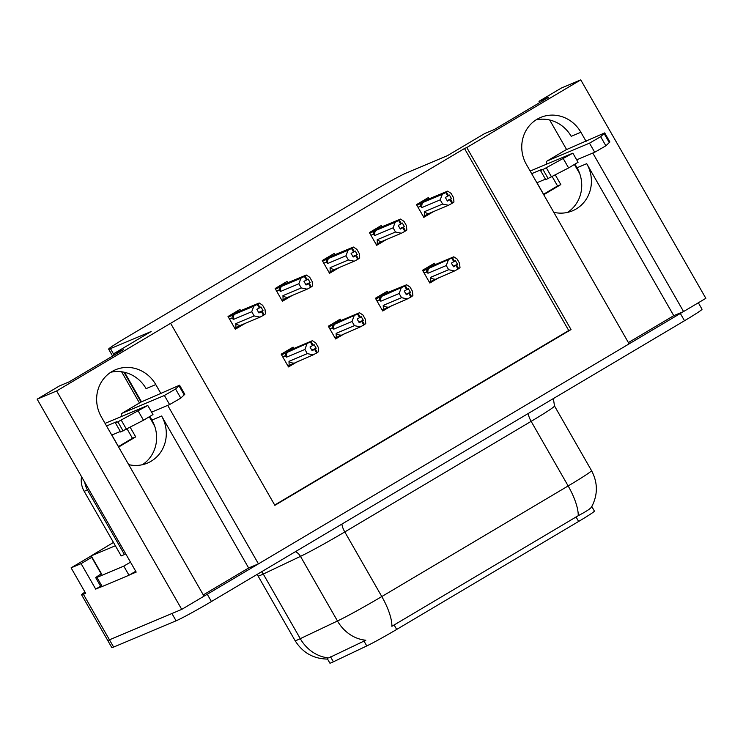 <?xml version="1.0" encoding="UTF-8"?>
<svg xmlns="http://www.w3.org/2000/svg" width="743" height="743" viewBox="0 0 743 743"><rect width="100%" height="100%" fill="white"/><g stroke="black" fill="none" stroke-linecap="round" stroke-linejoin="round"><path stroke-width="1.11" d="M203.294 594.902L248.645 567.986L161.602 415.996A33.593 31.615 -112.8 0 1 151.061 461.273A33.593 31.615 -112.8 0 1 147.411 463.112A33.593 31.615 -112.8 0 1 128.688 464.635M553.795 212.322A33.593 31.615 67.2 0 0 572.519 210.808A33.593 31.615 67.2 0 0 576.169 208.969A33.593 31.615 67.2 0 0 586.71 163.683L577.032 167.76A33.593 31.615 -112.8 0 1 567.494 212.414M586.097 141.356L580.887 132.254A33.593 31.615 67.2 0 0 540.635 117.45A33.593 31.615 67.2 0 0 526.453 164.565L629.126 343.86L258.453 563.863L167.695 405.372M580.887 132.254L571.2 136.331A33.593 31.615 67.2 0 0 535.982 119.911M160.99 393.669L155.77 384.568A33.593 31.615 67.2 0 0 115.527 369.754A33.593 31.615 67.2 0 0 101.336 416.879L204.019 596.165L181.738 609.39L109.462 639.797A31.494 1.375 150.2 0 1 107.651 640.308A31.494 1.375 150.2 0 0 109.462 639.797L171.921 613.523L176.091 620.804L113.633 647.079A31.494 1.375 150.2 0 1 111.822 647.59L81.591 594.799A31.494 1.375 150.2 0 1 84.971 592.069M580.757 79.891L561.262 88.092L538.981 101.317L548.789 97.194L494.355 129.505L484.547 133.629L447.286 155.742L406.607 172.859A31.494 1.375 -29.8 0 0 371.277 192.131L126.152 337.619A31.494 1.375 -29.8 0 0 108.627 349.145A31.494 1.375 -29.8 0 0 110.447 348.634L151.126 331.517L113.874 353.631L123.682 349.507L69.248 381.809L59.431 385.942L37.15 399.167L56.644 390.967L170.611 323.316L274.864 505.342L571.023 329.567L466.78 147.541L580.757 79.891L705.85 298.324L683.569 311.549L592.803 153.067M628.402 342.588L673.752 315.673L683.569 311.549M248.645 567.986L258.453 563.863M101.029 586.877L95.698 589.115L100.602 586.208M37.15 399.167L136.183 572.091L129.663 574.831M90.98 556.043L71.096 567.847L81.098 563.64L91.723 557.334M81.098 563.64L95.698 589.115M71.096 567.847L85.686 593.332L83.402 594.289A31.494 1.375 150.2 0 1 81.591 594.799M56.644 390.967L181.738 609.39M149.937 416.6L151.916 420.074A33.593 31.615 -112.8 0 1 142.387 464.719M113.874 353.631L114.598 354.894M124.564 372.308L141.495 401.87M538.981 101.317L539.706 102.59M549.681 120.004L566.603 149.557M575.045 164.296L577.032 167.76M274.696 505.045L568.739 330.524L464.496 148.507L170.611 323.316M464.496 148.507L466.78 147.541M591.818 506.577L594.4 511.082A28.345 1.235 150.2 0 1 578.63 521.456L396.688 629.442A28.345 1.235 150.2 0 1 366.773 645.936L333.384 661.799A28.345 1.235 150.2 0 1 329.864 663.109L327.319 658.651M568.739 330.524L571.023 329.567M287.82 282.795L287.049 281.448L275.142 288.516L282.442 301.259L292.203 295.463M325.425 258.675L334.972 254.83L334.174 253.484L322.267 260.552L329.558 273.285L339.328 267.489M372.549 230.702L382.088 226.866L381.289 225.51L369.382 232.578L376.682 245.32L386.453 239.525M429.185 198.892L428.414 197.545L416.507 204.613L423.807 217.355L433.568 211.56M240.704 310.76L239.933 309.413L228.027 316.481L235.317 329.223L245.088 323.428M340.991 320.502L340.22 319.156L328.313 326.223L335.604 338.966L345.374 333.17M378.596 296.383L388.134 292.547L387.335 291.191L375.429 298.259L382.729 311.001L392.499 305.206M435.231 264.573L434.46 263.226L422.553 270.294L429.844 283.037L439.615 277.232M293.866 348.476L293.095 347.12L281.188 354.188L288.488 366.931L298.249 361.135M673.752 315.673L586.71 163.683M110.874 372.224A33.593 31.615 -112.8 0 1 146.092 388.635L155.77 384.568M683.486 311.577A31.494 1.375 150.2 0 1 680.337 313.462L207.251 594.251A31.494 1.375 150.2 0 1 204.019 596.155M327.589 659.087C313.397 658.837 302.559 652.67 295.073 640.605A41.989 1.83 -29.8 0 0 297.488 639.927A41.989 1.83 -29.8 0 0 300.274 638.664A36.741 31.921 -115.4 0 0 328.805 657.908L365.825 640.215A36.741 31.921 -115.4 0 1 337.48 620.99A41.989 1.83 -29.8 0 0 381.8 596.555A36.741 12.315 -120.7 0 1 391.886 626.303L578.23 515.698C587.778 510.673 592.227 507.515 591.595 506.224M698.336 302.782L702.024 309.227A31.494 1.375 150.2 0 1 684.507 320.744L211.421 601.533A31.494 1.375 150.2 0 1 176.091 620.804M311.781 350.102L316.184 348.253L314.103 344.613L310.017 347.037L312.106 350.677L314.577 349.34L316.657 352.981L313.193 354.848L307.296 353.622L304.899 349.442L286.603 357.142L285.043 355.869L285.795 352.999L281.532 354.792M314.577 349.34L316.657 352.981M287.922 365.955L313.193 354.848M289.157 365.435L288.999 361.321L307.296 353.622M293.894 348.476L312.385 340.693L311.103 341.65L313.184 345.291M311.103 341.65L285.795 352.999M312.385 340.693L315.794 342.978L318.19 347.157L318.645 351.615L316.806 352.832M288.999 361.321A7.142 6.715 67.2 0 0 293.652 363.076M304.899 349.442L306.943 343.925M310.407 342.059L312.487 345.699M286.603 357.142A7.142 6.715 -112.8 0 1 287.392 352.154M317.354 352.572L315.273 348.931L316.184 348.253M311.93 350.371L315.273 348.931M311.958 350.417L314.753 349.238M317.177 352.674L315.088 349.034M231.184 314.605L259.223 302.986L262.623 305.262L265.019 309.45L265.474 313.908L263.644 315.116M264.006 314.967L261.926 311.326L263.022 310.537L260.932 306.896L260.022 307.574L257.932 303.933L257.236 304.351L259.326 307.992L256.855 309.32L258.935 312.961L261.582 311.531L263.672 315.171L260.031 317.14L254.134 315.914L251.738 311.726L233.432 319.425A7.142 6.715 -112.8 0 1 234.231 314.438L228.37 317.085M258.759 312.654L261.926 311.326M264.192 314.856L262.103 311.215M261.406 311.633L263.496 315.273M261.582 311.531L258.787 312.701M258.61 312.394L263.022 310.537M240.119 310.843L240.732 310.769M259.223 302.986L257.932 303.933M260.022 307.574L259.326 307.992M233.432 319.425L231.881 318.162L232.633 315.292M251.738 311.726L253.772 306.218L234.231 314.438M257.236 304.351L253.772 306.218M260.031 317.14L240.481 325.36A7.142 6.715 -112.8 0 1 235.828 323.604L254.134 315.914M240.481 325.36L235.986 327.728L235.828 323.604M235.986 327.728L234.76 328.239M358.897 322.137L363.308 320.289L361.219 316.648L357.142 319.063L359.222 322.703L361.692 321.375L363.782 325.016L360.318 326.883L354.42 325.657L352.024 321.468L333.728 329.168L332.167 327.904L332.92 325.035L328.657 326.827M361.692 321.375L363.782 325.016M335.047 337.981L360.318 326.883M336.273 337.471L336.115 333.356L354.42 325.657M341.018 320.512L359.51 312.729L358.219 313.685L360.309 317.326M358.219 313.685L332.92 325.035M359.51 312.729L362.909 315.013L365.305 319.193L365.76 323.651L363.931 324.867M336.115 333.356A7.142 6.715 67.2 0 0 340.768 335.102M352.024 321.468L354.067 315.961M357.522 314.094L359.612 317.735M333.728 329.168A7.142 6.715 -112.8 0 1 334.517 324.189M364.479 324.607L362.389 320.967L363.308 320.289M359.045 322.397L362.389 320.967M359.073 322.443L361.869 321.273M364.293 324.71L362.212 321.069M406.022 294.172L410.433 292.315L408.344 288.674L404.257 291.098L406.347 294.739L408.817 293.411L410.898 297.051L407.443 298.918L401.536 297.683L399.149 293.504L380.843 301.203L379.283 299.94L380.044 297.07L375.772 298.862M408.817 293.411L410.898 297.051M382.162 310.017L407.443 298.918M383.397 309.497L383.239 305.382L401.536 297.683M387.521 292.621L406.625 284.764L404.647 286.129L380.044 297.07M406.625 284.764L410.034 287.039L412.43 291.228L412.885 295.686L411.055 296.894M383.239 305.382A7.142 6.715 67.2 0 0 387.892 307.138M399.149 293.504L401.183 287.996M404.647 286.129L406.727 289.77M380.843 301.203A7.142 6.715 -112.8 0 1 381.633 296.216M405.344 285.711L407.424 289.352M411.594 296.633L409.514 292.993L410.433 292.315M406.17 294.432L409.514 292.993M406.198 294.479L408.994 293.299M411.418 296.745L409.337 293.104M453.137 266.208L457.549 264.35L455.468 260.709L451.382 263.133L453.471 266.774L455.933 265.446L458.022 269.087L454.558 270.944L448.661 269.718L446.264 265.539L427.968 273.238L426.408 271.966L427.16 269.096L422.897 270.889M455.933 265.446L458.022 269.087M429.287 282.052L454.558 270.944M430.522 281.532L430.364 277.418L448.661 269.718M435.259 264.573L453.75 256.799L452.459 257.747L454.549 261.387M452.459 257.747L427.16 269.096M453.75 256.799L457.149 259.075L459.546 263.254L460.001 267.721L458.171 268.929M430.364 277.418A7.142 6.715 67.2 0 0 435.008 279.173M446.264 265.539L448.308 260.031M451.763 258.165L453.852 261.805M427.968 273.238A7.142 6.715 -112.8 0 1 428.757 268.251M458.719 268.669L456.629 265.028L457.549 264.35M453.295 266.468L456.629 265.028M453.314 266.514L456.118 265.335M458.542 268.771L456.453 265.13M278.3 286.64L306.339 275.021L309.747 277.297L312.144 281.486L312.599 285.944L310.76 287.151M311.131 287.002L309.051 283.362L310.137 282.572L308.057 278.931L307.138 279.609L305.057 275.969L304.361 276.387L306.441 280.027L303.971 281.356L306.06 284.996L308.707 283.557L310.788 287.197L307.156 289.176L301.249 287.94L298.853 283.761L280.557 291.46A7.142 6.715 -112.8 0 1 281.346 286.473L275.486 289.12M305.884 284.69L309.051 283.362M311.308 286.891L309.227 283.25M308.531 283.668L310.611 287.309M308.707 283.557L305.912 284.736M305.735 284.43L310.137 282.572M287.235 282.879L287.847 282.795M306.339 275.021L305.057 275.969M307.138 279.609L306.441 280.027M280.557 291.46L278.996 290.188L279.749 287.318M298.853 283.761L300.896 278.254L281.346 286.473M304.361 276.387L300.896 278.254M307.156 289.176L287.606 297.395A7.142 6.715 -112.8 0 1 282.953 295.64L301.249 287.94M287.606 297.395L283.111 299.754L282.953 295.64M283.111 299.754L281.876 300.274M334.359 254.914L353.464 247.057L356.863 249.332L359.259 253.512L359.714 257.97L357.885 259.186M358.256 259.028L356.166 255.388L357.262 254.608L355.182 250.967L354.262 251.645L352.173 248.004L351.476 248.422L353.566 252.053L351.095 253.391L353.176 257.032L355.823 255.592L357.912 259.233L354.272 261.202L348.374 259.976L345.978 255.796L327.682 263.496A7.142 6.715 -112.8 0 1 328.471 258.508L322.611 261.146M352.999 256.725L356.166 255.388M358.432 258.926L356.343 255.286M355.646 255.694L357.736 259.335M355.823 255.592L353.027 256.772M352.851 256.465L357.262 254.608M353.464 247.057L352.173 248.004M354.262 251.645L353.566 252.053M327.682 263.496L326.121 262.223L326.874 259.353M345.978 255.796L348.021 250.28L328.471 258.508M351.476 248.422L348.021 250.28M354.272 261.202L334.721 269.43A7.142 6.715 -112.8 0 1 330.078 267.675L348.374 259.976M334.721 269.43L330.226 271.789L330.078 267.675M330.226 271.789L329 272.309M381.484 226.949L400.579 219.083L403.988 221.368L406.384 225.547L406.839 230.005L405.009 231.222M405.372 231.064L403.291 227.423L404.387 226.643L402.297 223.002L401.378 223.68L399.297 220.039L398.601 220.448L400.681 224.089L398.22 225.426L400.301 229.067L402.947 227.627L405.037 231.268L401.396 233.237L395.499 232.011L393.103 227.822L374.797 235.522A7.142 6.715 -112.8 0 1 375.596 230.544L369.726 233.181M400.124 228.751L403.291 227.423M405.548 230.962L403.468 227.321M402.771 227.729L404.851 231.37M402.947 227.627L400.152 228.798M399.975 228.491L404.387 226.643M400.579 219.083L399.297 220.039M401.378 223.68L400.681 224.089M374.797 235.522L373.237 234.259L373.998 231.389M393.103 227.822L395.137 222.315L375.596 230.544M398.601 220.448L395.137 222.315M401.396 233.237L381.846 241.466A7.142 6.715 -112.8 0 1 377.193 239.71L395.499 232.011M381.846 241.466L377.351 243.825L377.193 239.71M377.351 243.825L376.116 244.345M419.665 202.737L447.704 191.118L451.103 193.394L453.499 197.582L453.954 202.04L452.125 203.248M452.496 203.099L450.407 199.458L451.503 198.669L449.422 195.028L448.503 195.706L446.422 192.066L445.716 192.483L447.806 196.124L445.336 197.452L447.425 201.093L450.072 199.663L452.153 203.294L448.512 205.272L442.614 204.037L440.218 199.858L421.922 207.557A7.142 6.715 -112.8 0 1 422.711 202.57L416.851 205.217M447.249 200.786L450.407 199.458M452.673 202.988L450.592 199.347M449.886 199.765L451.976 203.406M450.072 199.663L447.277 200.833M447.1 200.526L451.503 198.669M428.6 198.975L429.213 198.901M447.704 191.118L446.422 192.066M448.503 195.706L447.806 196.124M421.922 207.557L420.362 206.294L421.114 203.424M440.218 199.858L442.261 194.35L422.711 202.57M445.716 192.483L442.261 194.35M448.512 205.272L428.971 213.492A7.142 6.715 -112.8 0 1 424.318 211.736L442.614 204.037M428.971 213.492L424.476 215.851L424.318 211.736M424.476 215.851L423.241 216.371M546.43 164.222A10.495 3.52 59.3 0 1 547.127 160.999A10.495 3.52 59.3 0 1 547.275 160.925L589.496 143.158L594.706 152.259L576.698 159.838M552.17 176.555L557.556 185.964L543.57 194.257M555.29 174.921L560.826 184.589L557.556 185.964M560.826 184.589L543.811 194.685L536.966 182.732M579.642 173.416L574.469 164.64M545.455 179.156L536.873 182.769M531.663 173.667L541.786 169.404L540.542 170.584L542.975 169.534L572.872 153.151L530.261 171.02A10.495 3.52 -120.7 0 0 530.168 171.066L530.261 171.02M540.542 170.584L545.752 179.685L568.609 167.937L578.082 162.253L572.872 153.151M548.185 178.636L542.975 169.534M551.529 176.89L546.319 167.788M594.706 152.259L605.889 145.804L600.678 136.703L604.691 132.904L565.98 149.817A10.495 3.52 -120.7 0 0 565.841 149.891A10.495 3.52 -120.7 0 0 565.702 149.984M609.882 141.978L605.889 145.804M600.678 136.703L589.496 143.158M604.691 132.886L609.901 142.006L604.691 132.886M604.096 133.499L609.306 142.6M121.313 416.526A10.495 3.52 59.3 0 1 122.019 413.312A10.495 3.52 59.3 0 1 122.158 413.238L164.389 395.471L169.599 404.573L151.591 412.151M127.053 428.869L132.44 438.268L118.462 446.571M130.174 427.234L135.709 436.893L132.44 438.268M135.709 436.893L118.704 446.989L111.859 435.036M149.51 416.851L154.182 425.368M154.535 425.73L149.362 416.944M102.181 586.515L96.962 577.404A20.999 0.919 150.2 0 1 95.754 577.748L100.974 586.849A20.999 0.919 -29.8 0 0 102.181 586.515L128.994 575.231A20.999 0.919 150.2 0 1 135.718 571.283M128.994 575.231L123.784 566.129A20.999 0.919 150.2 0 1 130.508 562.182M96.962 577.404L123.784 566.129M95.754 577.748A20.999 0.919 150.2 0 1 101.187 573.865M81.544 476.69A20.999 19.764 67.2 0 0 84.182 491.309L121.183 555.922L124.453 554.547A20.999 19.764 -112.8 0 1 125.743 553.851M84.776 482.318A20.999 19.764 67.2 0 0 87.451 489.934L124.453 554.547M125.808 553.972A20.999 19.764 67.2 0 0 125.14 554.167M120.338 431.469L111.766 435.073M106.546 425.98L116.67 421.718L115.425 422.888L117.868 421.848L147.764 405.464L105.153 423.334A10.495 3.52 -120.7 0 0 105.06 423.371L105.153 423.334M115.425 422.888L120.645 431.989L143.501 420.241L152.974 414.557L147.764 405.464M123.078 430.949L117.868 421.848M126.421 429.194L121.211 420.101M169.599 404.573L180.781 398.118L175.562 389.016L179.583 385.218L140.873 402.13A10.495 3.52 -120.7 0 0 140.724 402.204A10.495 3.52 -120.7 0 0 140.594 402.297M184.793 394.301L179.574 385.199L184.793 394.301L180.781 398.118M175.562 389.016L164.389 395.471M178.989 385.803L184.199 394.904M115.36 545.761L90.952 555.987L113.465 542.436M83.402 594.289L113.633 647.079M110.447 348.634L114.171 355.145M123.923 372.169L141.04 402.056M366.773 645.936L363.931 640.977M396.688 629.442L394.087 624.909M333.384 661.799L330.542 656.84M578.63 521.456L576.039 516.914M161.602 415.996L151.916 420.074M578.23 515.698A36.741 12.315 59.3 0 0 568.154 485.95L381.8 596.555L344.789 531.942A41.989 1.83 150.2 0 1 300.478 556.368L337.48 620.99L300.274 638.664L263.273 574.042A41.989 1.83 150.2 0 1 260.487 575.305A41.989 1.83 150.2 0 1 258.062 575.983L257.013 574.469M528.282 413.47A10.495 3.52 59.3 0 0 531.143 421.337L568.154 485.95A41.989 1.83 -29.8 0 0 591.512 470.588L554.501 405.966A41.989 1.83 150.2 0 1 531.143 421.337L344.789 531.942A10.495 3.52 59.3 0 1 341.929 524.075M684.507 320.744L680.337 313.462M211.421 601.533L207.251 594.251M295.417 551.678A10.495 9.12 64.6 0 1 300.478 556.368L263.273 574.042A10.495 9.12 64.6 0 0 261.573 571.766M285.043 355.869L282.711 356.854M284.346 352.312L293.281 348.56M231.881 318.162L229.541 319.137M332.167 327.904L329.836 328.889M331.471 324.347L340.405 320.586M379.283 299.94L376.952 300.915M426.408 271.966L424.077 272.95M425.711 268.418L434.646 264.657M278.996 290.188L276.665 291.172M326.121 262.223L323.79 263.208M373.237 234.259L370.906 235.243M420.362 206.294L418.03 207.269M547.275 160.925L565.98 149.817M568.609 167.937L563.398 158.835M84.182 491.309L87.451 489.934M122.158 413.238L140.873 402.13M143.501 420.241L138.282 411.139M91.25 555.903L101.68 574.107M108.627 349.145L112.602 356.083M121.583 371.76L139.452 402.957M591.577 506.995C597.966 494.857 597.948 482.718 591.512 470.588M295.073 640.605L258.062 575.983M554.501 405.966L553.368 398.573M293.383 348.495L284.458 352.247M240.221 310.788L231.296 314.54M340.508 320.53L331.582 324.282M387.623 292.566L378.698 296.318M434.748 264.592L425.823 268.353M287.337 282.823L278.411 286.575M334.461 254.849L325.536 258.601M381.577 226.884L372.661 230.636M428.702 198.92L419.776 202.672M547.127 160.999L565.841 149.891M122.019 413.312L140.724 402.204M90.952 555.987L101.373 574.19"/></g></svg>
